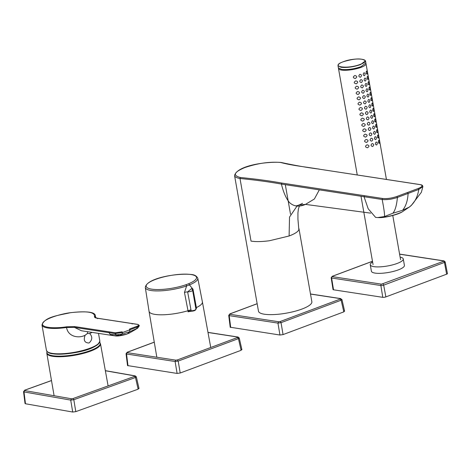 <?xml version="1.0" encoding="UTF-8"?>
<svg xmlns="http://www.w3.org/2000/svg" width="471" height="471" viewBox="0 0 471 471"><rect width="100%" height="100%" fill="white"/><g stroke="black" fill="none" stroke-linecap="round" stroke-linejoin="round"><path stroke-width="0.71" d="M47.041 351.537A31.74 31.74 0 0 0 47.023 351.578L47.023 351.578A27.088 6.782 -10 0 0 61.76 356.105A27.088 6.782 -10 0 0 89.884 350.736A27.088 6.782 -10 0 0 99.711 342.287L99.711 342.287A31.74 31.74 0 0 0 99.681 342.252M190.961 309.771A27.094 6.782 170 0 1 180.358 312.65A27.094 6.782 170 0 1 149.425 312.161A27.094 6.782 170 0 1 149.213 311.826A27.094 6.782 170 0 1 149.101 311.555M202.43 302.147A27.094 6.782 170 0 1 202.418 302.447A27.094 6.782 170 0 1 195.724 307.893M186.651 285.938A26.647 6.671 170 0 1 151.138 290.525A26.647 6.671 170 0 1 145.298 287.493C146.463 277.89 177.785 272.927 191.261 274.505C194.382 274.658 196.554 275.906 197.779 278.243A26.647 6.671 170 0 1 189.436 284.902L186.651 285.938A1.119 0.583 -109.1 0 0 185.857 284.772A25.569 6.406 170 0 1 151.774 289.17A25.569 6.406 170 0 1 155.483 279.421A25.569 6.406 170 0 1 190.938 274.528A25.569 6.406 170 0 1 188.53 283.772A1.119 0.701 68 0 1 189.436 284.902L193.022 289.241L196.366 307.534M188 310.66L184.461 292.444L186.634 285.956M188.129 311.319L191.155 310.825L187.635 291.885A3.35 0.801 -11 0 0 184.461 292.444M193.022 289.241A3.35 0.777 -10.3 0 0 192.427 289.612M195.848 309.07L196.484 308.199M187.635 291.885L191.697 288.517L192.621 290.295A3.35 0.842 170 0 1 191.403 291.196A3.35 0.842 170 0 1 187.635 291.885M195.412 309.73C195.459 310.424 194.158 310.913 191.503 311.19L191.155 310.825A3.35 0.842 -10 0 0 195.96 309.241L192.621 290.295M188.53 283.772L185.857 284.772M257.154 303.683L229.854 313.892L229.224 315.647L228.729 315.37L230.207 327.227L279.957 335.022L283.053 334.593L281.04 322.67L277.943 323.1L278.62 321.752L280.168 321.534L281.04 322.67L341.145 300.204L340.274 299.067L340.433 298.643L341.952 299.568M341.469 299.35L341.145 300.204L343.818 311.879L283.053 334.593M343.818 311.879L344.142 311.025M299.456 205.898L298.431 208.836L297.937 212.874L297.937 219.186L298.855 229.754C297.984 231.773 294.734 233.857 289.106 235.995L269.506 240.728C262.223 241.705 256.23 241.853 251.532 241.181L251.031 241.099L239.998 178.515C254.393 179.875 268.199 181.724 281.423 184.067L382.169 199.48C383.906 199.745 386.35 199.692 389.499 199.327C390.07 199.504 397.936 197.479 397.406 197.426L418.796 189.43L422.899 186.587L422.487 185.468L421.368 184.82L319.103 169.142C306.456 166.993 291.19 165.445 280.763 162.477C269.63 161.547 257.637 163.254 244.785 167.582C233.863 172.174 232.433 175.489 240.481 177.532C254.929 178.898 268.717 180.74 281.858 183.066L382.593 198.468C386.915 198.892 391.678 198.226 396.876 196.472L418.254 188.482C422.717 186.622 423.241 185.309 419.838 184.55L319.103 169.142M280.763 162.477L280.999 162.448C267.298 161.353 237.278 165.286 234.558 175.542L258.473 311.178A27.1 6.788 -10 0 0 274.204 314.557A27.1 6.788 -10 0 0 301.988 309.041A27.1 6.788 -10 0 0 311.855 301.764L298.973 228.718M285.302 184.661L290.513 214.187M407.568 192.48L408.11 193.422C407.727 200.64 405.884 206.269 402.575 210.296L392.867 213.251C395.187 210.513 396.706 205.238 397.406 197.426L396.876 196.472M392.867 213.251L384.43 216.56C384.813 214.923 384.059 209.23 382.169 199.48L382.593 198.468M364.472 195.7L364.036 196.701L368.192 208.771L375.587 217.378L377.718 217.567L384.43 216.56M418.254 188.482L418.796 189.43C417.53 197.302 414.333 203.207 409.205 207.146L401.916 212.056A13.3 2.231 -13.6 0 1 401.321 212.392A13.3 2.231 -13.6 0 1 379.014 217.608A14.036 2.355 -13.6 0 0 398.572 213.516L401.922 212.05C394.621 215.282 386.979 217.137 378.996 217.608L377.718 217.567M281.858 183.066L281.423 184.067C283.365 192.18 286.038 198.326 289.441 202.512C293.78 206.557 299.12 207.181 305.467 204.39L370.618 213.139M319.32 189.86L314.387 198.992L305.467 204.39L299.056 205.044L300.763 204.249M297.071 205.998L289.524 217.084L289.106 235.995M409.205 207.146L402.575 210.296M360.527 64.58A13.971 3.497 170 0 1 360.409 64.621C353.456 66.953 347.033 67.848 341.139 67.3L337.995 65.716L338.484 68.501A13.971 3.497 -10 0 0 341.628 70.085A13.971 3.497 -10 0 0 357.189 68.572A13.971 3.497 -10 0 0 366.002 63.65L365.508 60.865L360.527 64.58L360.233 64.392C347.239 69.514 329.147 66.794 343.082 61.813L343.2 61.766C356.188 56.638 374.286 59.358 360.35 64.344M379.396 141.324C379.508 143.62 379.155 143.973 378.343 142.389C378.472 140.093 378.819 139.74 379.396 141.324M377.342 143.031C377.088 145.251 376.441 145.557 375.387 143.961C375.77 141.753 376.423 141.441 377.342 143.031M372.172 143.537C374.027 143.996 374.192 144.98 372.667 146.493C370.718 146.01 370.553 145.027 372.172 143.537M367.074 144.797C369.458 145.398 369.594 146.381 367.474 147.759C365.037 147.111 364.901 146.122 367.074 144.797M378.454 135.995C378.566 138.291 378.219 138.645 377.406 137.061C377.53 134.771 377.883 134.412 378.454 135.995M376.4 137.703C376.152 139.922 375.499 140.234 374.445 138.633C374.834 136.425 375.481 136.113 376.4 137.703M371.23 138.209C373.085 138.668 373.25 139.651 371.731 141.165C369.776 140.682 369.611 139.699 371.23 138.209M366.138 139.469C368.522 140.07 368.652 141.053 366.538 142.43C364.095 141.783 363.965 140.794 366.138 139.469M377.518 130.673C377.63 132.963 377.277 133.317 376.464 131.739C376.594 129.443 376.941 129.083 377.518 130.673M375.464 132.375C375.21 134.594 374.563 134.906 373.509 133.305C373.892 131.097 374.545 130.785 375.464 132.375M370.288 132.887C372.149 133.34 372.314 134.323 370.789 135.836C368.84 135.354 368.669 134.37 370.288 132.887M365.196 134.141C367.58 134.741 367.716 135.725 365.596 137.102C363.159 136.455 363.023 135.465 365.196 134.141M376.576 125.345C376.688 127.635 376.341 127.988 375.528 126.411C375.652 124.114 376.005 123.755 376.576 125.345M374.522 127.046C374.274 129.266 373.621 129.578 372.567 127.977C372.95 125.769 373.603 125.457 374.522 127.046M369.352 127.559C371.207 128.012 371.372 128.995 369.853 130.508C367.898 130.025 367.733 129.042 369.352 127.559M364.254 128.813C366.644 129.413 366.774 130.402 364.654 131.774C362.217 131.126 362.081 130.143 364.254 128.813M375.64 120.017C375.752 122.307 375.399 122.666 374.586 121.082C374.716 118.786 375.063 118.427 375.64 120.017M373.585 121.718C373.332 123.938 372.685 124.25 371.631 122.648C372.013 120.441 372.667 120.129 373.585 121.718M368.41 122.23C370.265 122.684 370.436 123.667 368.911 125.18C366.962 124.697 366.791 123.714 368.41 122.23M363.318 123.484C365.702 124.085 365.837 125.074 363.718 126.446C361.281 125.798 361.145 124.815 363.318 123.484M374.698 114.689C374.81 116.979 374.457 117.338 373.65 115.754C373.774 113.458 374.127 113.105 374.698 114.689M372.643 116.39C372.396 118.61 371.743 118.922 370.689 117.32C371.071 115.112 371.725 114.806 372.643 116.39M367.474 116.902C369.329 117.356 369.494 118.339 367.969 119.852C366.02 119.369 365.855 118.386 367.474 116.902M362.376 118.156C364.766 118.757 364.895 119.746 362.776 121.118C360.339 120.47 360.203 119.487 362.376 118.156M373.762 109.36C373.868 111.651 373.521 112.01 372.708 110.426C372.838 108.13 373.185 107.777 373.762 109.36M371.707 111.062C371.454 113.281 370.801 113.593 369.753 111.998C370.135 109.784 370.783 109.478 371.707 111.062M366.532 111.574C368.387 112.027 368.558 113.011 367.033 114.524C365.078 114.041 364.913 113.058 366.532 111.574M361.44 112.834C363.824 113.429 363.959 114.418 361.84 115.789C359.397 115.142 359.267 114.159 361.44 112.834M372.82 104.032C372.932 106.322 372.579 106.681 371.772 105.098C371.896 102.802 372.249 102.448 372.82 104.032M370.765 105.734C370.518 107.953 369.865 108.265 368.811 106.67C369.193 104.456 369.847 104.15 370.765 105.734M365.596 106.246C367.451 106.699 367.615 107.682 366.091 109.195C364.142 108.713 363.977 107.729 365.596 106.246M360.498 107.506C362.882 108.1 363.017 109.089 360.898 110.461C358.46 109.82 358.325 108.83 360.498 107.506M371.884 98.704C371.99 101 371.643 101.353 370.83 99.77C370.954 97.473 371.307 97.12 371.884 98.704M369.823 100.411C369.576 102.625 368.923 102.937 367.875 101.342C368.257 99.134 368.905 98.822 369.823 100.411M364.654 100.918C366.509 101.371 366.673 102.354 365.155 103.867C363.2 103.385 363.035 102.401 364.654 100.918M359.561 102.178C361.946 102.772 362.081 103.761 359.962 105.139C357.518 104.491 357.389 103.502 359.561 102.178M370.942 93.376C371.054 95.672 370.701 96.025 369.888 94.441C370.018 92.145 370.365 91.792 370.942 93.376M368.887 95.083C368.634 97.303 367.986 97.609 366.933 96.013C367.315 93.806 367.969 93.494 368.887 95.083M363.718 95.589C365.573 96.043 365.737 97.026 364.213 98.539C362.264 98.062 362.099 97.073 363.718 95.589M358.619 96.849C361.004 97.444 361.139 98.433 359.02 99.811C356.582 99.163 356.447 98.174 358.619 96.849M370 88.048C370.112 90.344 369.764 90.697 368.952 89.113C369.076 86.817 369.429 86.464 370 88.048M367.945 89.755C367.698 91.975 367.044 92.281 365.991 90.685C366.379 88.477 367.027 88.165 367.945 89.755M362.776 90.261C364.631 90.715 364.795 91.704 363.276 93.217C361.322 92.734 361.157 91.751 362.776 90.261M357.683 91.521C360.068 92.122 360.197 93.105 358.084 94.483C355.64 93.835 355.505 92.846 357.683 91.521M369.064 82.719C369.176 85.016 368.822 85.369 368.01 83.785C368.139 81.489 368.487 81.136 369.064 82.719M367.009 84.427C366.756 86.646 366.108 86.952 365.054 85.357C365.437 83.149 366.091 82.837 367.009 84.427M361.834 84.933C363.694 85.392 363.859 86.376 362.334 87.889C360.386 87.406 360.215 86.423 361.834 84.933M356.741 86.193C359.126 86.794 359.261 87.777 357.142 89.154C354.704 88.507 354.569 87.518 356.741 86.193M368.122 77.391C368.234 79.687 367.886 80.041 367.074 78.457C367.197 76.161 367.551 75.807 368.122 77.391M366.067 79.099C365.82 81.318 365.166 81.63 364.112 80.029C364.495 77.821 365.149 77.509 366.067 79.099M360.898 79.605C362.752 80.064 362.917 81.047 361.398 82.56C359.444 82.078 359.279 81.094 360.898 79.605M355.799 80.865C358.19 81.465 358.319 82.449 356.2 83.826C353.762 83.179 353.627 82.189 355.799 80.865M367.186 72.063C367.292 74.359 366.944 74.712 366.132 73.135C366.261 70.838 366.609 70.479 367.186 72.063M365.131 73.77C364.878 75.99 364.23 76.302 363.176 74.701C363.559 72.493 364.213 72.181 365.131 73.77M359.956 74.277C361.81 74.736 361.981 75.719 360.456 77.232C358.508 76.749 358.337 75.766 359.956 74.277M354.863 75.537C357.248 76.137 357.383 77.12 355.264 78.498C352.82 77.85 352.691 76.861 354.863 75.537M87.577 331.696L87.423 333.509L89.714 333.527L92.075 332.385M95.289 317.572L95.16 316.795L94.518 316.329C94.212 317.26 95.077 317.89 97.12 318.219L137.626 324.413C139.269 324.784 139.027 325.414 136.902 326.309L129.525 329.064L129.978 329.753L137.355 326.998L139.369 325.632L137.803 324.389A0.559 0.436 98.7 0 0 137.626 324.413M89.714 333.527C92.634 336.777 92.41 339.938 89.048 343.012C84.58 342.87 83.273 340.28 85.127 335.24C79.522 338.355 68.218 337.389 66.541 327.492L74.436 327.374L74.742 326.586L66.493 326.809C58.781 328.193 41.307 328.687 42.49 323.512C44.386 318.231 63.108 313.498 70.65 312.679C86.817 310.831 94.771 312.049 94.518 316.329M87.423 333.509L85.127 335.24M52.799 353.792A26.682 6.682 -10 0 0 80.517 351.466A26.682 6.682 -10 0 0 99.34 342.652M109.26 331.861L108.954 332.656L110.273 334.428L113.417 335.652L81.477 330.766L74.436 327.374L114.942 333.574L122.595 332.514L122.142 331.825L115.248 332.779L74.742 326.586M137.991 324.484A0.559 0.436 98.7 0 0 137.803 324.389L97.279 318.196L95.077 317.295L95.16 316.795A27.1 6.788 -10 0 0 95.354 315.57C94.812 311.961 86.582 310.995 70.668 312.662C57.215 315.588 44.763 317.018 41.978 324.984A27.1 6.788 -10 0 0 47.912 328.034A27.1 6.788 -10 0 0 66.541 327.492L66.493 326.809M126.817 334.116L129.307 333.062L127.37 333.88L129.584 331.761L121.859 334.127L119.787 335.499L126.746 334.145C121.224 335.788 117.255 336.347 114.842 335.823L119.787 335.499L116.543 334.863L121.859 334.127L122.595 332.514L129.978 329.753L129.584 331.761L136.625 328.605L137.355 326.998L136.902 326.309M137.061 328.399L135.642 329.429L137.061 328.399M110.273 334.428L116.543 334.863L114.942 333.574L115.248 332.779M129.307 333.062L129.731 332.856M385.873 296.901L446.638 274.187A2.237 0.559 -10 0 0 447.45 273.586L445.166 261.882A2.019 0.506 170 0 1 444.436 262.429A1.119 0.642 69.5 0 0 443.552 261.275L381.539 284.16A1.119 0.871 98.7 0 0 380.868 285.526L331.613 277.996A1.119 0.871 -81.3 0 1 332.285 276.63L332.414 276.283A1.119 0.642 -110.5 0 0 332.214 276.306L331.172 277.766L333.032 289.541A2.237 0.559 -10 0 0 333.521 289.795L382.776 297.331A2.237 0.559 -10 0 0 385.873 296.901L383.671 285.143A1.119 0.642 -110.5 0 0 382.793 283.989M400.12 257.142A16.762 4.198 170 0 1 403.276 258.944A16.762 4.198 170 0 1 397.565 263.295A16.762 4.198 170 0 1 380.221 266.845A16.762 4.198 170 0 1 370.253 264.767A16.762 4.198 170 0 1 372.602 261.994M135.901 376.635L135.477 377.501L134.629 376.358L135.224 375.887L136.343 376.859L139.016 388.551M72.958 398.566L73.806 399.714L70.721 400.115L71.415 398.766L72.958 398.566L134.629 376.358M51.486 380.521L24.716 390.165L23.997 391.925L23.55 391.648M138.144 389.181L75.796 411.636L73.806 399.714L135.477 377.501L138.144 389.181L138.574 388.316M24.716 390.165L23.55 391.66L25.034 403.512L25.475 403.759L72.711 412.037L75.796 411.636M238.762 337.784L238.432 338.631L237.555 337.501L238.079 337.036L239.244 338.007L241.917 349.7M177.326 359.95L178.197 361.08L175.1 361.51L175.777 360.162L177.326 359.95L237.555 337.501M154.27 342.14L127.176 352.243L126.534 353.998L126.045 353.727L127.523 365.578L177.108 373.432L180.205 373.008L178.197 361.08L238.432 338.631L241.099 350.312L180.205 373.008M241.099 350.312L241.429 349.458M99.711 342.287L100.488 343.795A27.253 6.824 170 0 1 61.783 356.706A27.253 6.824 170 0 1 46.806 353.262L54.1 395.734M187.97 311.778L191.503 311.19M257.166 303.742L230.06 313.874M229.895 314.298L278.62 321.752M280.168 321.534L340.274 299.067M340.433 298.643L310.495 294.063M230.696 327.486L229.224 315.647L277.943 323.1L279.957 335.022M281.423 184.067L364.036 196.701M240.481 177.532L239.998 178.515A27.1 6.788 -10 0 1 234.558 175.542M280.999 162.448L280.999 162.448C294.993 165.468 307.775 167.694 319.344 169.113M386.408 179.369L365.885 62.996L361.039 66.658A13.971 3.497 170 0 1 360.904 66.711C353.939 69.072 347.474 69.979 341.516 69.431L338.372 67.848L357.248 174.912M99.828 340.933C97.226 350.871 66.099 355.24 52.728 353.786C49.543 353.538 47.453 352.39 46.446 350.342A27.1 6.788 -10 0 0 52.381 353.397A27.1 6.788 -10 0 0 82.613 350.512A27.1 6.788 -10 0 0 99.828 340.933L98.492 333.368M132.174 323.977L131.821 323.477M97.65 318.696L97.279 318.196M113.417 335.652L114.842 335.823M399.579 254.093L444.041 260.893A1.119 0.871 98.7 0 0 443.688 260.928L443.552 261.275M443.688 260.928L399.596 254.187M372.484 261.305L332.414 276.283M332.285 276.63L381.539 284.16M382.776 297.331L380.868 285.526A2.019 0.506 170 0 0 383.671 285.143L444.436 262.429L446.638 274.187M331.172 277.766A2.019 0.506 170 0 0 331.613 277.996L333.521 289.795M370.253 264.767L371.395 271.214A16.762 4.198 -10 0 0 381.357 273.292A16.762 4.198 -10 0 0 398.702 269.742A16.762 4.198 -10 0 0 404.412 265.391L403.276 258.944M134.847 375.923L105.369 370.759M51.498 380.574L24.91 390.147M24.692 390.583L71.415 398.766M25.475 403.759L23.997 391.925L70.721 400.115L72.711 412.037M237.725 337.071L207.999 332.473M154.282 342.199L127.376 352.226M127.211 352.649L175.777 360.162M128.012 365.837L126.534 353.998L175.1 361.51L177.108 373.432M47.023 351.578L46.806 353.262M100.488 343.795L108.106 385.908M149.213 311.826L148.995 310.954M149.066 311.443L156.831 357.23M202.418 302.447L202.324 301.552M202.43 302.041L210.743 347.492M145.298 287.493L149.083 311.508M197.779 278.243L202.43 302.099M188.035 311.778L191.426 311.219C194.04 311.066 195.553 310.407 195.96 309.241M196.301 308.688L195.724 309.07M310.477 293.969L340.792 298.602M344.631 311.272L341.958 299.58M229.854 313.892L228.729 315.37M302.523 203.319C299.073 205.168 296.636 206.01 295.211 205.839M409.434 207.04L411.307 205.45L421.345 192.327L422.899 186.581M337.995 65.716C337.942 64.392 339.62 63.09 343.041 61.813L343.159 61.772C354.581 58.357 362.028 58.057 365.508 60.865M361.01 196.236L373.056 264.543M392.773 215.471L400.568 259.692M95.748 317.819L95.354 315.57M139.369 325.632C138.056 327.81 137.273 328.74 137.026 328.422M46.446 350.342L41.978 324.984M129.501 332.968L135.642 329.429M372.473 261.252L332.214 276.306M444.041 260.893L445.166 261.882M105.345 370.653L135.224 375.887M207.982 332.379L238.079 337.036M127.176 352.243L126.045 353.727"/></g></svg>
